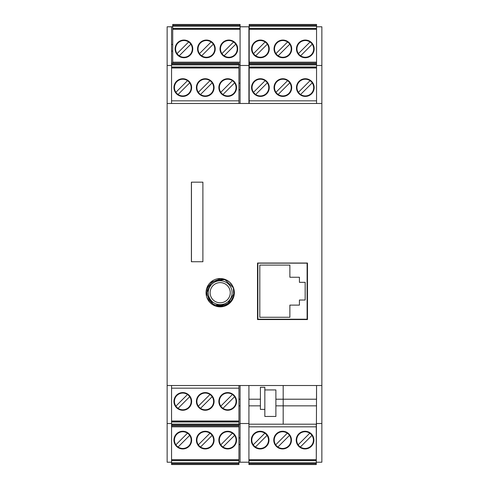 <?xml version="1.0" encoding="UTF-8"?>
<svg xmlns="http://www.w3.org/2000/svg" width="489" height="489" viewBox="0 0 489 489"><rect width="100%" height="100%" fill="white"/><g stroke="black" fill="none" stroke-linecap="round" stroke-linejoin="round"><path stroke-width="0.73" d="M249.188 26.791L240.081 26.791L240.081 65.471L248.919 65.471L248.919 103.485L249.188 89.787M248.919 26.791L248.919 65.471M240.081 65.471L240.081 103.485L240.081 89.787L238.932 89.787M238.932 399.213L240.081 399.213L240.081 385.515L240.081 462.209L248.919 462.209L248.919 464.55L316.285 464.55L316.285 462.783L248.919 462.783M240.081 423.529L248.919 423.529L248.919 462.209M260.411 399.213L248.919 399.213L248.919 385.515L248.919 423.529M172.715 26.791L167.14 26.791L167.14 103.485L321.86 103.485L321.86 26.791L316.554 26.791L316.554 103.485L316.554 100.838L249.188 100.838L249.188 103.485M172.715 44.475L171.56 44.475M172.715 51.107L171.56 51.107M240.081 424.189L238.932 424.189M240.081 405.846L238.932 405.846M316.285 462.209L316.554 385.515L316.554 399.213L283.18 399.213L283.18 405.846L283.18 385.515L283.18 399.213L275.888 399.213M316.554 423.529L321.86 423.529L321.86 385.515L167.14 385.515L167.14 462.209L171.56 462.209L171.56 385.515L171.56 388.162L238.932 388.162L238.932 385.515M233.449 287.776L233.449 288.388M257.868 293.125L257.514 293.125M234.329 293.125L233.956 293.125M207.25 293.125L206.046 293.125M283.18 319.207L283.18 319.561L283.18 319.207M316.554 405.846L283.18 405.846L283.18 424.189L283.18 405.846L275.888 405.846M260.411 405.846L248.919 405.846M316.554 424.189L248.919 424.189M240.081 444.525L238.932 444.525M240.081 462.209L238.932 462.209M240.081 437.893L238.932 437.893M240.081 64.811L238.932 64.811M240.081 83.154L238.932 83.154M238.932 103.485L238.932 100.838L171.56 100.838L171.56 103.485L171.56 26.791M171.56 423.529L167.14 423.529M171.56 65.471L167.14 65.471M316.554 65.471L321.86 65.471M316.554 462.209L321.86 462.209L321.86 423.529M307.465 263.033L307.465 319.561L257.514 319.561L257.514 263.033L307.465 263.033L307.465 319.561L257.514 319.561L257.514 263.033L307.465 263.033M202.892 261.737L191.401 261.737L191.401 182.171L202.892 182.171L202.892 261.737L191.401 261.737L191.401 182.171L202.892 182.171L202.892 261.737M240.081 28.338L172.715 28.338L172.715 63.13M190.844 44.181A8.362 8.362 0 0 1 179.225 55.801A8.362 8.362 0 0 1 183.937 40.532A8.362 8.362 0 0 1 189.854 54.805A8.362 8.362 0 0 1 179.225 55.801L190.844 44.181L179.225 55.801M172.715 28.338L172.715 26.217L240.081 26.217L240.081 24.45L172.715 24.45L172.715 26.217M240.081 26.791L240.081 26.217M228.852 57.739A8.839 8.839 0 0 0 236.511 44.475A8.839 8.839 0 0 0 221.193 44.475A8.839 8.839 0 0 0 228.852 57.739M235.753 44.181A8.362 8.362 0 0 1 224.133 55.801A8.362 8.362 0 0 1 228.852 40.532A8.362 8.362 0 0 1 234.763 54.805A8.362 8.362 0 0 1 224.133 55.801L235.753 44.181L224.133 55.801M206.395 40.055A8.839 8.839 0 0 0 198.742 53.313A8.839 8.839 0 0 0 214.054 53.313A8.839 8.839 0 0 0 206.395 40.055M183.937 40.055A8.839 8.839 0 0 1 191.596 53.313A8.839 8.839 0 0 1 176.284 53.313A8.839 8.839 0 0 1 183.937 40.055M213.302 44.181A8.362 8.362 0 0 1 201.682 55.801A8.362 8.362 0 0 1 206.395 40.532A8.362 8.362 0 0 1 212.305 54.805A8.362 8.362 0 0 1 201.682 55.801L213.302 44.181L201.682 55.801M233.565 41.993L221.945 53.613M211.114 41.993L199.494 53.613M188.656 41.993L177.036 53.613M316.554 28.338L249.188 28.338L249.188 64.896L316.554 64.896M265.13 41.993A8.362 8.362 0 0 1 266.328 54.805A8.362 8.362 0 0 1 253.021 44.994A8.362 8.362 0 0 1 267.318 44.181A8.362 8.362 0 0 1 255.698 55.801A8.362 8.362 0 0 1 253.51 53.613L265.13 41.993M249.188 28.338L249.188 26.217L316.554 26.217L316.554 24.45L249.188 24.45L249.188 26.217M316.554 26.791L316.554 26.217M305.325 57.739A8.839 8.839 0 0 0 312.984 44.475A8.839 8.839 0 0 0 297.667 44.475A8.839 8.839 0 0 0 305.325 57.739M312.233 44.181A8.362 8.362 0 0 1 300.607 55.801A8.362 8.362 0 0 1 305.325 40.532A8.362 8.362 0 0 1 311.236 54.805A8.362 8.362 0 0 1 300.607 55.801L312.233 44.181L300.607 55.801M282.868 40.055A8.839 8.839 0 0 0 275.215 53.313A8.839 8.839 0 0 0 290.527 53.313A8.839 8.839 0 0 0 282.868 40.055M260.411 40.055A8.839 8.839 0 0 1 268.07 53.313A8.839 8.839 0 0 1 252.758 53.313A8.839 8.839 0 0 1 260.411 40.055M289.775 44.181A8.362 8.362 0 0 1 278.155 55.801A8.362 8.362 0 0 1 282.868 40.532A8.362 8.362 0 0 1 288.779 54.805A8.362 8.362 0 0 1 278.155 55.801L289.775 44.181L278.155 55.801M310.044 41.993L298.418 53.613M287.587 41.993L275.967 53.613M255.698 55.801L267.318 44.181L255.698 55.801M316.554 67.017L249.188 67.017L249.188 100.838M265.13 80.673A8.362 8.362 0 0 1 266.328 93.485A8.362 8.362 0 0 1 253.021 83.668A8.362 8.362 0 0 1 267.318 82.855A8.362 8.362 0 0 1 255.698 94.481A8.362 8.362 0 0 1 253.51 92.293L265.13 80.673M249.188 67.017L249.188 64.896M316.554 63.13L249.188 63.13M305.325 96.412A8.839 8.839 0 0 0 312.984 83.154A8.839 8.839 0 0 0 297.667 83.154A8.839 8.839 0 0 0 305.325 96.412M312.233 82.855A8.362 8.362 0 0 1 300.607 94.481A8.362 8.362 0 0 1 305.325 79.212A8.362 8.362 0 0 1 311.236 93.485A8.362 8.362 0 0 1 300.607 94.481L312.233 82.855L300.607 94.481M282.868 78.735A8.839 8.839 0 0 0 275.215 91.993A8.839 8.839 0 0 0 290.527 91.993A8.839 8.839 0 0 0 282.868 78.735M260.411 78.735A8.839 8.839 0 0 1 268.07 91.993A8.839 8.839 0 0 1 252.758 91.993A8.839 8.839 0 0 1 260.411 78.735M287.587 80.673A8.362 8.362 0 0 1 288.779 93.485A8.362 8.362 0 0 1 275.478 83.668A8.362 8.362 0 0 1 289.775 82.855A8.362 8.362 0 0 1 278.155 94.481A8.362 8.362 0 0 1 275.967 92.293L287.587 80.673M310.044 80.673L298.418 92.293M278.155 94.481L289.775 82.855L278.155 94.481M255.698 94.481L267.318 82.855L255.698 94.481M171.56 67.127L238.932 67.127L171.56 67.017M187.507 80.673A8.362 8.362 0 0 1 188.705 93.485A8.362 8.362 0 0 1 175.398 83.668A8.362 8.362 0 0 1 189.695 82.855A8.362 8.362 0 0 1 178.075 94.481A8.362 8.362 0 0 1 175.887 92.293L187.507 80.673M171.56 63.13L238.932 63.13L238.932 67.017M238.932 67.127L238.932 68.008L171.56 68.008M238.932 100.838L238.932 68.008M227.703 96.412A8.839 8.839 0 0 0 235.356 83.154A8.839 8.839 0 0 0 220.044 83.154A8.839 8.839 0 0 0 227.703 96.412M232.416 80.673A8.362 8.362 0 0 1 233.614 93.485A8.362 8.362 0 0 1 220.307 83.668A8.362 8.362 0 0 1 234.604 82.855A8.362 8.362 0 0 1 222.984 94.481A8.362 8.362 0 0 1 220.796 92.293L232.416 80.673M171.56 64.896L238.932 64.896M205.246 78.735A8.839 8.839 0 0 0 197.593 91.993A8.839 8.839 0 0 0 212.904 91.993A8.839 8.839 0 0 0 205.246 78.735M182.788 78.735A8.839 8.839 0 0 1 190.447 91.993A8.839 8.839 0 0 1 175.135 91.993A8.839 8.839 0 0 1 182.788 78.735M209.964 80.673A8.362 8.362 0 0 1 211.156 93.485A8.362 8.362 0 0 1 197.849 83.668A8.362 8.362 0 0 1 212.153 82.855A8.362 8.362 0 0 1 200.533 94.481A8.362 8.362 0 0 1 198.345 92.293L209.964 80.673M222.984 94.481L234.604 82.855L222.984 94.481M200.533 94.481L212.153 82.855L200.533 94.481M178.075 94.481L189.695 82.855L178.075 94.481M171.56 421.983L238.932 421.983L238.932 388.162M220.796 406.145A8.362 8.362 0 0 1 232.416 394.519A8.362 8.362 0 0 1 227.703 409.788A8.362 8.362 0 0 1 221.792 395.515A8.362 8.362 0 0 1 232.416 394.519L220.796 406.145L232.416 394.519M238.932 421.983L238.932 424.104L171.56 424.104M171.56 425.87L238.932 425.87L238.932 424.104M182.788 392.588A8.839 8.839 0 0 0 175.135 405.846A8.839 8.839 0 0 0 190.447 405.846A8.839 8.839 0 0 0 182.788 392.588M175.887 406.145A8.362 8.362 0 0 1 187.507 394.519A8.362 8.362 0 0 1 182.788 409.788A8.362 8.362 0 0 1 176.877 395.515A8.362 8.362 0 0 1 187.507 394.519L175.887 406.145L187.507 394.519M205.246 410.265A8.839 8.839 0 0 0 212.904 397.007A8.839 8.839 0 0 0 197.593 397.007A8.839 8.839 0 0 0 205.246 410.265M227.703 410.265A8.839 8.839 0 0 1 220.044 397.007A8.839 8.839 0 0 1 235.356 397.007A8.839 8.839 0 0 1 227.703 410.265M200.533 408.327A8.362 8.362 0 0 1 199.335 395.515A8.362 8.362 0 0 1 212.642 405.332A8.362 8.362 0 0 1 198.345 406.145A8.362 8.362 0 0 1 209.964 394.519A8.362 8.362 0 0 1 212.153 396.707L200.533 408.327M178.075 408.327L189.695 396.707M209.964 394.519L198.345 406.145L209.964 394.519M222.984 408.327L234.604 396.707M248.919 460.662L316.285 460.662L316.285 424.189M298.156 444.819A8.362 8.362 0 0 1 309.775 433.199A8.362 8.362 0 0 1 305.063 448.468A8.362 8.362 0 0 1 299.146 434.195A8.362 8.362 0 0 1 309.775 433.199L298.156 444.819L309.775 433.199M316.285 460.662L316.285 462.783M260.148 431.261A8.839 8.839 0 0 0 252.489 444.525A8.839 8.839 0 0 0 267.807 444.525A8.839 8.839 0 0 0 260.148 431.261M255.435 447.007A8.362 8.362 0 0 1 254.237 434.195A8.362 8.362 0 0 1 267.544 444.006A8.362 8.362 0 0 1 253.247 444.819A8.362 8.362 0 0 1 264.867 433.199A8.362 8.362 0 0 1 267.055 435.387L255.435 447.007M296.273 464.55L311.951 464.55M268.932 464.55L253.259 464.55M291.389 464.55L273.822 464.55M282.605 448.945A8.839 8.839 0 0 0 290.258 435.687A8.839 8.839 0 0 0 274.946 435.687A8.839 8.839 0 0 0 282.605 448.945M305.063 448.945A8.839 8.839 0 0 1 297.404 435.687A8.839 8.839 0 0 1 312.716 435.687A8.839 8.839 0 0 1 305.063 448.945M275.698 444.819A8.362 8.362 0 0 1 287.318 433.199A8.362 8.362 0 0 1 282.605 448.468A8.362 8.362 0 0 1 276.695 434.195A8.362 8.362 0 0 1 287.318 433.199L275.698 444.819L287.318 433.199M264.867 433.199L253.247 444.819L264.867 433.199M277.886 447.007L289.506 435.387M300.344 447.007L311.964 435.387M171.56 460.662L238.932 460.662L238.932 425.87M220.796 444.819A8.362 8.362 0 0 1 232.416 433.199A8.362 8.362 0 0 1 227.703 448.468A8.362 8.362 0 0 1 221.792 434.195A8.362 8.362 0 0 1 232.416 433.199L220.796 444.819L232.416 433.199M238.932 460.662L238.932 462.783L171.56 462.783L171.56 464.55L238.932 464.55L238.932 462.783M171.56 462.209L171.56 462.783M182.788 431.261A8.839 8.839 0 0 0 175.135 444.525A8.839 8.839 0 0 0 190.447 444.525A8.839 8.839 0 0 0 182.788 431.261M175.887 444.819A8.362 8.362 0 0 1 187.507 433.199A8.362 8.362 0 0 1 182.788 448.468A8.362 8.362 0 0 1 176.877 434.195A8.362 8.362 0 0 1 187.507 433.199L175.887 444.819L187.507 433.199M218.919 464.55L234.592 464.55M191.578 464.55L175.899 464.55M214.029 464.55L196.462 464.55M205.246 448.945A8.839 8.839 0 0 0 212.904 435.687A8.839 8.839 0 0 0 197.593 435.687A8.839 8.839 0 0 0 205.246 448.945M227.703 448.945A8.839 8.839 0 0 1 220.044 435.687A8.839 8.839 0 0 1 235.356 435.687A8.839 8.839 0 0 1 227.703 448.945M198.345 444.819A8.362 8.362 0 0 1 209.964 433.199A8.362 8.362 0 0 1 205.246 448.468A8.362 8.362 0 0 1 199.335 434.195A8.362 8.362 0 0 1 209.964 433.199L198.345 444.819L209.964 433.199M178.075 447.007L189.695 435.387M200.533 447.007L212.153 435.387M222.984 447.007L234.604 435.387M264.836 409.385L264.836 387.282L260.411 387.282L260.411 409.385L264.836 409.385L264.836 416.457L275.888 416.457L275.888 389.935L264.836 389.935M233.546 288.822L234.115 293.406L227.122 304.8L213.76 305.075L206.297 293.981L211.596 281.707L224.793 279.531L233.143 287.563C227.361 271.377 200.942 281.682 208.259 297.422M208.271 297.428C213.717 313.932 240.007 303.296 233.143 287.569M233.375 288.241L233.76 295.704L230.307 302.281L223.876 306.114L216.438 306.114M209.225 301.303L207.299 298.003M207.354 287.245L208.222 285.539M217.782 278.962L219.757 278.761M230.453 283.265L231.633 284.732M224.592 303.791A11.938 11.938 0 0 0 227.593 283.339A11.938 11.938 0 0 0 208.381 290.961A11.938 11.938 0 0 0 224.592 303.791M223.907 302.068A10.08 10.08 0 0 1 210.215 291.236A10.08 10.08 0 0 1 226.444 284.794A10.08 10.08 0 0 1 223.907 302.068M259.812 317.263L259.812 265.099L289.873 265.099L289.873 277.257L299.421 277.257L299.421 282.336L305.167 282.336L305.167 300.02L299.421 300.02L299.421 305.105L289.873 305.105L289.873 317.263L259.812 317.263M307.11 319.207L307.11 263.155L257.868 263.155L257.868 319.207L307.11 319.207M191.456 261.737L191.456 182.171M206.04 292.697A14.144 14.144 0 0 1 227.263 280.448A14.144 14.144 0 0 1 227.263 304.947A14.144 14.144 0 0 1 206.04 292.697M321.86 103.485L321.86 385.515M167.14 385.515L167.14 103.485M172.715 62.158L240.081 62.158M172.715 28.448L240.081 28.448M172.715 25.336L240.081 25.336M240.081 29.334L172.715 29.334M249.188 62.158L316.554 62.158M249.188 28.448L316.554 28.448M249.188 25.336L316.554 25.336M316.554 29.334L249.188 29.334M249.188 67.127L316.554 67.127M249.188 64.01L316.554 64.01M316.554 68.008L249.188 68.008M171.56 64.01L238.932 64.01M238.932 421.873L171.56 421.873M238.932 424.99L171.56 424.99M171.56 420.992L238.932 420.992M316.285 426.842L248.919 426.842M316.285 460.552L248.919 460.552M316.285 463.664L248.919 463.664M248.919 459.666L316.285 459.666M238.932 426.842L171.56 426.842M238.932 460.552L171.56 460.552M238.932 463.664L171.56 463.664M171.56 459.666L238.932 459.666"/></g></svg>

